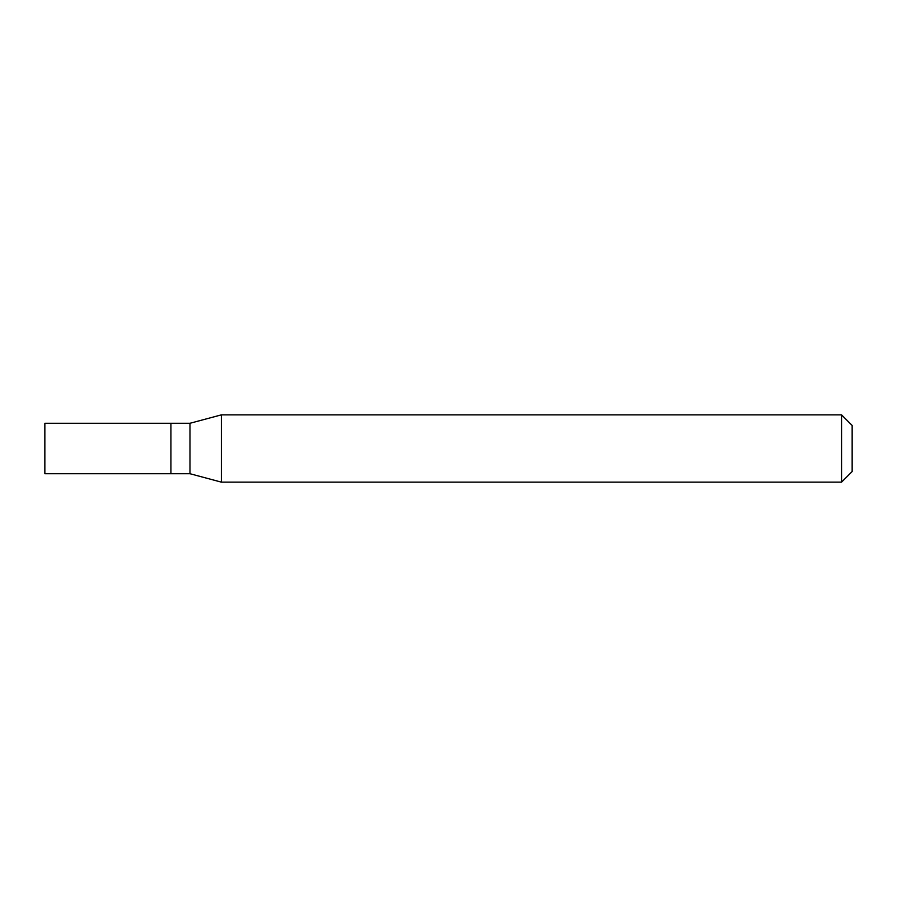 <?xml version="1.0" encoding="UTF-8"?>
<svg xmlns="http://www.w3.org/2000/svg" width="897" height="897" viewBox="0 0 897 897"><rect width="100%" height="100%" fill="white"/><g stroke="black" fill="none" stroke-linecap="round" stroke-linejoin="round"><path stroke-width="1.35" d="M170.923 423.272L44.85 423.272L44.85 473.728L170.923 473.728L170.923 423.272L170.923 473.728L189.996 473.728L189.996 423.272L170.923 423.272M189.996 423.272L221.38 414.863L221.38 482.138L189.996 473.728M221.38 482.138L841.554 482.138L841.554 414.863L221.38 414.863M841.554 414.863L852.15 425.458L852.15 471.542L841.554 482.138"/></g></svg>
